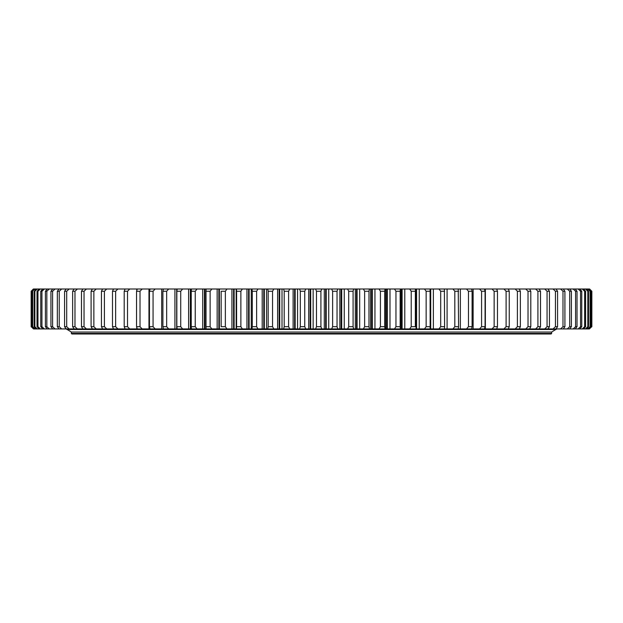 <?xml version="1.0" encoding="UTF-8"?>
<svg xmlns="http://www.w3.org/2000/svg" width="623" height="623" viewBox="0 0 623 623"><rect width="100%" height="100%" fill="white"/><g stroke="black" fill="none" stroke-linecap="round" stroke-linejoin="round"><path stroke-width="0.93" d="M551.643 333.437L551.075 333.998L71.91 333.998L71.349 333.437L551.643 333.437L551.643 332.028L71.349 332.028L551.643 332.028L555.778 329.497M430.166 291.252L426.148 291.252L426.148 326.686L430.166 326.686L430.08 289.002L206.104 289.002L206.018 291.252L210.13 291.252L210.13 326.686L206.018 326.686L206.018 291.252M444.604 291.252L440.695 291.252L440.695 326.686L444.604 326.686L444.378 289.002L429.387 289.002M458.598 291.252L454.821 291.252L454.821 326.686L458.598 326.686L458.232 289.002L443.934 289.002M509.248 291.252L506.094 291.252L506.094 326.686L509.248 326.686L509.248 291.252L508.337 289.002L457.718 289.002M591.437 326.686L591.437 291.252L591.437 326.686L589.148 328.936L591.85 326.686L591.85 291.252L589.599 289.002L508.057 289.002M114.165 289.002L33.393 289.002L31.15 291.252L31.15 326.686L33.751 328.936L31.462 326.686L31.462 291.252L31.462 326.686M112.498 291.252L112.498 326.686L115.637 326.686L115.637 291.252L112.498 291.252L113.511 289.002L125.161 289.002M124.203 291.252L124.203 326.686L127.52 326.686L127.52 291.252L124.203 291.252L125.098 289.002L136.772 289.002L136.772 290.544M150.743 289.002L136.772 289.002M149.45 291.252L150.073 289.002L161.692 289.002L161.692 328.936L150.073 328.936L149.45 326.686L149.45 291.252L153.071 291.252L153.071 326.686L149.45 326.686M163.467 289.002L161.692 289.002M162.899 291.252L163.39 289.002L174.923 289.002L174.923 328.936L163.39 328.936L162.899 326.686L162.899 291.252L166.66 291.252L166.66 326.686L162.899 326.686M206.774 289.002L174.923 289.002M300.325 326.686L300.325 291.252L304.748 291.252L304.748 326.686L300.325 326.686L299.593 328.936L206.104 328.936L206.018 326.686M288.613 291.252L288.613 326.686L284.205 326.686L284.205 291.252L288.613 291.252L289.742 289.002M206.774 328.936L174.923 328.936M163.467 328.936L161.692 328.936M150.743 328.936L125.098 328.936L124.203 326.686M125.161 328.936L113.511 328.936L112.498 326.686M114.165 328.936L33.751 328.936M589.148 328.936L508.057 328.936M509.248 326.686L508.337 328.936L457.718 328.936M458.598 326.686L458.232 328.936L443.934 328.936M444.604 326.686L444.378 328.936L429.387 328.936M430.166 326.686L430.08 328.936L299.593 328.936M305.753 328.936L304.748 326.686M289.742 328.936L288.613 326.686M284.205 326.686L283.605 328.936M299.593 289.002L300.325 291.252M304.748 291.252L305.753 289.002M283.605 289.002L284.205 291.252M272.547 291.252L272.547 326.686L268.178 326.686L268.178 291.252L272.547 291.252L273.809 289.002M273.809 328.936L272.547 326.686M268.178 326.686L267.711 328.936M267.711 289.002L268.178 291.252M256.621 291.252L256.621 326.686L252.292 326.686L252.292 291.252L256.621 291.252L257.992 289.002M257.992 328.936L256.621 326.686M252.292 326.686L251.957 328.936M251.957 289.002L252.292 291.252M240.867 291.252L240.867 326.686L236.6 326.686L236.6 291.252L240.867 291.252L242.363 289.002M242.363 328.936L240.867 326.686M236.6 326.686L236.405 328.936M236.405 289.002L236.6 291.252M225.355 291.252L225.355 326.686L221.165 326.686L221.165 291.252L225.355 291.252L226.959 289.002M226.959 328.936L225.355 326.686M221.165 326.686L221.165 291.252M211.836 328.936L210.13 326.686M210.13 291.252L211.836 289.002M195.24 291.252L195.24 326.686L191.23 326.686L191.23 291.252L195.24 291.252L197.039 289.002M197.039 328.936L195.24 326.686M191.23 326.686L191.448 328.936M191.448 289.002L191.23 291.252M180.732 291.252L180.732 326.686L176.839 326.686L176.839 291.252L180.732 291.252L182.625 289.002M182.625 328.936L180.732 326.686M176.839 326.686L177.197 328.936M177.197 289.002L176.839 291.252M168.646 328.936L166.66 326.686M166.66 291.252L168.646 289.002M155.135 328.936L153.071 326.686M153.071 291.252L155.135 289.002M140.011 291.252L140.011 326.686L136.538 326.686L136.538 291.252L140.011 291.252L142.145 289.002M142.145 328.936L140.011 326.686M136.538 326.686L137.294 328.936M137.294 289.002L136.538 291.252M129.716 328.936L127.52 326.686M127.52 291.252L129.716 289.002M117.887 328.936L115.637 326.686M115.637 291.252L117.887 289.002M104.407 291.252L104.407 326.686L101.448 326.686L101.448 291.252L104.407 291.252L106.712 289.002M106.712 328.936L104.407 326.686M101.448 326.686L102.593 328.936M102.593 289.002L101.448 291.252M93.863 291.252L93.863 326.686L91.098 326.686L91.098 291.252L93.863 291.252L96.207 289.002M96.207 328.936L93.863 326.686M91.098 326.686L92.36 328.936M92.36 289.002L91.098 291.252M84.043 291.252L84.043 326.686L81.481 326.686L81.481 291.252L84.043 291.252L86.426 289.002M86.426 328.936L84.043 326.686M81.481 326.686L82.859 328.936M82.859 289.002L81.481 291.252M74.978 291.252L74.978 326.686L72.634 326.686L72.634 291.252L74.978 291.252L77.384 289.002M77.384 328.936L74.978 326.686M72.634 326.686L74.114 328.936M74.114 289.002L72.634 291.252M66.692 291.252L66.692 326.686L64.574 326.686L64.574 291.252L66.692 291.252L69.13 289.002M69.13 328.936L66.692 326.686M64.574 326.686L66.163 328.936M66.163 289.002L64.574 291.252M59.232 291.252L59.232 326.686L57.332 326.686L57.332 291.252L59.232 291.252L61.669 289.002M61.669 328.936L59.232 326.686M57.332 326.686L59.021 328.936M59.021 289.002L57.332 291.252M52.605 291.252L52.605 326.686L50.938 326.686L50.938 291.252L52.605 291.252L55.042 289.002M55.042 328.936L52.605 326.686M50.938 326.686L52.721 328.936M52.721 289.002L50.938 291.252M46.834 291.252L46.834 326.686L45.409 326.686L45.409 291.252L46.834 291.252L49.272 289.002M49.272 328.936L46.834 326.686M45.409 326.686L47.286 328.936M47.286 289.002L45.409 291.252M41.943 291.252L41.943 326.686L40.76 326.686L40.76 291.252L41.943 291.252L44.373 289.002M44.373 328.936L41.943 326.686M40.76 326.686L42.722 328.936M42.722 289.002L40.76 291.252M37.948 291.252L37.948 326.686L37.014 326.686L37.014 291.252L37.948 291.252L40.355 289.002M40.355 328.936L37.948 326.686M37.014 326.686L39.054 328.936M39.054 289.002L37.014 291.252M34.865 291.252L34.865 326.686L34.179 326.686L34.179 291.252L34.865 291.252L37.24 289.002M37.24 328.936L34.865 326.686M34.179 326.686L36.29 328.936M36.29 289.002L34.179 291.252M32.7 291.252L32.7 326.686L32.271 326.686L32.271 291.252L35.036 289.002M35.036 328.936L32.7 326.686M32.271 326.686L34.436 328.936M34.436 289.002L32.271 291.252M31.282 326.686L33.502 328.936M31.462 291.252L33.751 289.002M33.502 289.002L31.282 291.252M589.428 328.936L591.648 326.686M591.648 291.252L589.428 289.002M589.148 289.002L591.437 291.252M590.557 291.252L590.557 326.686L590.098 326.686L590.098 291.252L590.557 291.252L588.408 289.002M588.408 328.936L590.557 326.686M590.098 326.686L587.769 328.936M587.769 289.002L590.098 291.252M588.54 291.252L588.54 326.686L587.832 326.686L587.832 291.252L588.54 291.252L586.461 289.002M586.461 328.936L588.54 326.686M587.832 326.686L585.472 328.936M585.472 289.002L587.832 291.252M585.612 291.252L585.612 326.686L584.647 326.686L584.647 291.252L585.612 291.252L583.611 289.002M583.611 328.936L585.612 326.686M584.647 326.686L582.271 328.936M582.271 289.002L584.647 291.252M581.765 291.252L581.765 326.686L580.558 326.686L580.558 291.252L581.765 291.252L579.849 289.002M579.849 328.936L581.765 326.686M580.558 326.686L578.167 328.936M578.167 289.002L580.558 291.252M577.023 291.252L577.023 326.686L575.574 326.686L575.574 291.252L577.023 291.252L575.193 289.002M575.193 328.936L577.023 326.686M575.574 326.686L573.176 328.936M573.176 289.002L575.574 291.252M571.4 291.252L571.4 326.686L569.71 326.686L569.71 291.252L571.4 291.252L569.671 289.002M569.671 328.936L571.4 326.686M569.71 326.686L567.312 328.936M567.312 289.002L569.71 291.252M564.913 291.252L564.913 326.686L562.99 326.686L562.99 291.252L564.913 291.252L563.285 289.002M563.285 328.936L564.913 326.686M562.99 326.686L560.607 328.936M560.607 289.002L562.99 291.252M557.577 291.252L557.577 326.686L555.436 326.686L555.436 291.252L557.577 291.252L556.059 289.002M556.059 328.936L557.577 326.686M555.436 326.686L553.068 328.936M553.068 289.002L555.436 291.252M549.431 291.252L549.431 326.686L547.064 326.686L547.064 291.252L549.431 291.252L548.03 289.002M548.03 328.936L549.431 326.686M547.064 326.686L544.728 328.936M544.728 289.002L547.064 291.252M540.499 291.252L540.499 326.686L537.914 326.686L537.914 291.252L540.499 291.252L539.207 289.002M539.207 328.936L540.499 326.686M537.914 326.686L535.616 328.936M535.616 289.002L537.914 291.252M530.796 291.252L530.796 326.686L528.016 326.686L528.016 291.252L530.796 291.252L529.628 289.002M529.628 328.936L530.796 326.686M528.016 326.686L525.757 328.936M525.757 289.002L528.016 291.252M520.369 291.252L520.369 326.686L517.394 326.686L517.394 291.252L520.369 291.252L519.325 289.002M519.325 328.936L520.369 326.686M517.394 326.686L515.182 328.936M515.182 289.002L517.394 291.252M506.094 326.686L503.937 328.936M503.937 289.002L506.094 291.252M497.473 291.252L497.473 326.686L494.14 326.686L494.14 291.252L497.473 291.252L496.695 289.002M496.695 328.936L497.473 326.686M494.14 326.686L492.045 328.936M492.045 289.002L494.14 291.252M485.076 291.252L485.076 326.686L481.587 326.686L481.587 291.252L485.076 291.252L484.429 289.002M484.429 328.936L485.076 326.686M481.587 326.686L479.562 328.936M479.562 289.002L481.587 291.252M472.102 291.252L472.102 326.686L468.465 326.686L468.465 291.252L472.102 291.252L471.595 289.002M471.595 328.936L472.102 326.686M468.465 326.686L466.518 328.936M466.518 289.002L468.465 291.252M454.821 326.686L452.96 328.936M452.96 289.002L454.821 291.252M440.695 326.686L438.927 328.936M438.927 289.002L440.695 291.252M426.148 326.686L424.473 328.936M424.473 289.002L426.148 291.252M415.339 291.252L415.339 326.686L411.219 326.686L411.219 291.252L415.339 291.252L415.393 289.002L415.339 326.686M411.219 326.686L409.646 328.936M409.646 289.002L411.219 291.252M400.161 291.252L400.161 326.686L395.955 326.686L395.955 291.252L400.161 291.252L400.355 289.002M400.355 328.936L400.161 326.686M395.955 326.686L394.491 328.936M394.491 289.002L395.955 291.252M384.695 291.252L384.695 326.686L380.419 326.686L380.419 291.252L384.695 291.252L385.022 289.002M385.022 328.936L384.695 326.686M380.419 326.686L379.064 328.936M379.064 289.002L380.419 291.252M368.98 291.252L368.98 326.686L364.642 326.686L364.642 291.252L368.98 291.252L369.447 289.002M369.447 328.936L368.98 326.686M364.642 326.686L363.411 328.936M363.411 289.002L364.642 291.252M353.077 291.252L353.077 326.686L348.701 326.686L348.701 291.252L353.077 291.252L353.685 289.002M353.685 328.936L353.077 326.686M348.701 326.686L347.579 328.936M347.579 289.002L348.701 291.252M337.035 291.252L337.035 326.686L332.627 326.686L332.627 291.252L337.035 291.252L337.775 289.002M337.775 328.936L337.035 326.686M332.627 326.686L331.638 328.936M331.638 289.002L332.627 291.252M320.907 291.252L320.907 326.686L316.484 326.686L316.484 291.252L320.907 291.252L321.78 289.002M321.78 328.936L320.907 326.686M316.484 326.686L315.62 328.936M315.62 289.002L316.484 291.252M313.151 289.002L313.151 328.936M310.698 289.002L310.698 328.936M328.734 289.002L328.734 328.936M326.226 289.002L326.226 328.936M344.262 289.002L344.262 328.936M341.708 289.002L341.708 328.936M359.681 289.002L359.681 328.936M357.08 289.002L357.08 328.936M374.945 289.002L374.945 328.936M372.313 289.002L372.313 328.936M389.99 289.002L389.99 328.936M387.335 289.002L387.335 328.936M404.779 289.002L404.779 328.936M402.108 289.002L402.108 328.936M419.256 289.002L419.256 328.936M416.585 289.002L416.585 328.936M433.374 289.002L433.374 328.936M430.703 289.002L430.703 328.936M447.088 289.002L447.088 328.936M444.433 289.002L444.433 289.531M444.433 328.407L444.433 328.936M460.358 289.002L460.358 328.936M473.13 289.002L473.13 328.936M485.364 289.002L485.364 328.936M497.014 289.002L497.014 289.929M497.014 328.01L497.014 328.936M190.856 289.002L190.856 328.936M204.944 289.002L204.944 328.936M219.382 289.002L219.382 328.936M234.123 289.002L234.123 328.936M251.264 289.002L251.264 328.936M249.122 289.002L249.122 328.936M266.566 289.002L266.566 328.936M264.331 289.002L264.331 328.936M282.009 289.002L282.009 328.936M279.704 289.002L279.704 328.936M297.56 289.002L297.56 328.936M295.17 289.002L295.17 328.936M71.349 333.437L71.349 332.028L67.105 329.435L555.88 329.435M67.105 329.435L66.287 328.936M310.129 289.002L310.129 328.936M308.704 289.002L308.704 328.936M325.658 289.002L325.658 328.936M324.295 289.002L324.295 328.936M341.139 289.002L341.139 328.936M339.846 289.002L339.846 328.936M356.527 289.002L356.527 328.936M355.305 289.002L355.305 328.936M371.76 289.002L371.76 328.936M370.615 289.002L370.615 328.936M386.79 289.002L386.79 328.936M385.723 289.002L385.723 328.936M401.57 289.002L401.57 328.936M416.055 289.002L416.055 328.936M430.189 289.002L430.189 328.936M136.772 327.394L136.772 328.936M148.959 289.002L148.959 328.936M176.691 289.002L176.691 328.936M190.358 289.002L190.358 328.936M188.605 289.002L188.605 328.936M204.43 289.002L204.43 328.936M202.701 289.002L202.701 328.936M218.852 289.002L218.852 328.936M217.154 289.002L217.154 328.936M233.586 289.002L233.586 328.936M231.92 289.002L231.92 328.936M248.577 289.002L248.577 328.936M246.949 289.002L246.949 328.936M263.778 289.002L263.778 328.936M262.197 289.002L262.197 328.936M279.143 289.002L279.143 328.936M277.601 289.002L277.601 328.936M294.609 289.002L294.609 328.936M293.122 289.002L293.122 328.936M400.597 328.936L400.597 289.002M236.164 289.002L236.164 328.936M556.705 328.936L556.137 329.497L66.848 329.497"/></g></svg>
